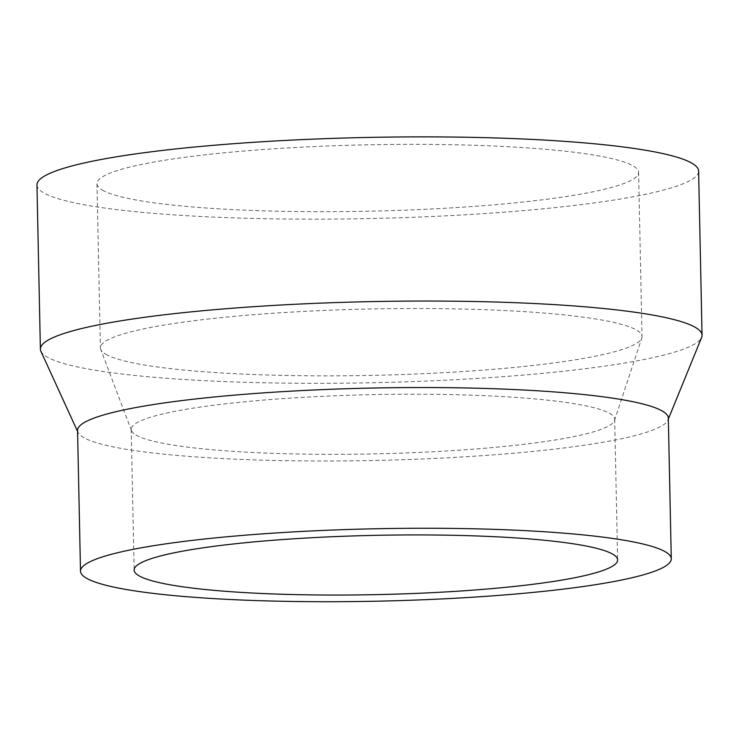 <?xml version="1.0" encoding="UTF-8"?>
<svg xmlns="http://www.w3.org/2000/svg" width="739" height="739" viewBox="0 0 739 739"><rect width="100%" height="100%" fill="white"/><g stroke="black" fill="none" stroke-linecap="round" stroke-linejoin="round"><path stroke-width="0.55" stroke-dasharray="3.69 2.77" d="M102.37 190.089A270.871 33.209 178.8 0 0 395.162 210.495A270.871 33.209 178.8 0 0 638.588 172.344A270.871 33.209 178.8 0 0 367.089 144.816A270.871 33.209 178.8 0 0 96.975 183.688A270.871 33.209 178.8 0 0 102.37 190.089M105.806 354.258A270.871 33.209 178.8 0 0 392.742 374.849A270.871 33.209 178.8 0 0 641.803 337.963A270.871 33.209 178.8 0 0 642.025 336.513A270.871 33.209 178.8 0 0 370.525 308.985A270.871 33.209 178.8 0 0 100.412 347.857A270.871 33.209 178.8 0 0 100.698 349.298A270.871 33.209 178.8 0 0 105.806 354.258M36.95 184.953A330.906 40.562 178.8 0 0 43.546 192.768A330.906 40.562 178.8 0 0 401.231 217.691A330.906 40.562 178.8 0 0 698.614 171.088M40.894 351.256A330.906 40.562 178.8 0 0 46.982 356.937A330.906 40.562 178.8 0 0 395.947 382.137A330.906 40.562 178.8 0 0 701.634 337.409M77.558 430.458A295.452 36.22 178.8 0 0 78.011 432.37A295.452 36.22 178.8 0 0 83.442 437.442A295.452 36.22 178.8 0 0 395.014 459.944A295.452 36.22 178.8 0 0 667.945 420.011A295.452 36.22 178.8 0 0 668.324 418.08M136.013 435.049A241.792 29.643 178.8 0 0 392.15 453.432A241.792 29.643 178.8 0 0 614.479 420.5A241.792 29.643 178.8 0 0 614.682 419.207A241.792 29.643 178.8 0 0 372.317 394.635A241.792 29.643 178.8 0 0 131.2 429.331A241.792 29.643 178.8 0 0 131.45 430.615A241.792 29.643 178.8 0 0 136.013 435.049M96.975 183.688L100.412 347.857M638.588 172.344L642.025 336.513M667.945 420.011L668.342 419.041M78.011 432.37L77.577 431.419M131.2 429.331L134.147 570.046M614.682 419.207L617.628 559.922M614.479 420.5L641.803 337.963M131.45 430.615L100.698 349.298"/><path stroke-width="1.11" d="M668.342 419.041L701.634 337.409A330.906 40.562 178.8 0 0 702.05 335.257L698.614 171.088A330.906 40.562 178.8 0 0 366.932 137.463A330.906 40.562 178.8 0 0 36.95 184.953L40.386 349.113A330.906 40.562 178.8 0 0 40.894 351.256L77.577 431.419M702.05 335.257A330.906 40.562 178.8 0 0 370.368 301.632A330.906 40.562 178.8 0 0 40.386 349.113M671.271 558.795L668.324 418.08A295.452 36.22 178.8 0 0 372.179 388.058A295.452 36.22 178.8 0 0 77.558 430.458L80.505 571.173A295.452 36.22 178.8 0 0 86.389 578.157A295.452 36.22 178.8 0 0 405.748 600.41A295.452 36.22 178.8 0 0 671.271 558.795A295.452 36.22 178.8 0 0 375.126 528.773A295.452 36.22 178.8 0 0 80.505 571.173M138.96 575.764A241.792 29.643 178.8 0 0 400.326 593.98A241.792 29.643 178.8 0 0 617.628 559.922A241.792 29.643 178.8 0 0 375.264 535.35A241.792 29.643 178.8 0 0 134.147 570.046A241.792 29.643 178.8 0 0 138.96 575.764"/></g></svg>
